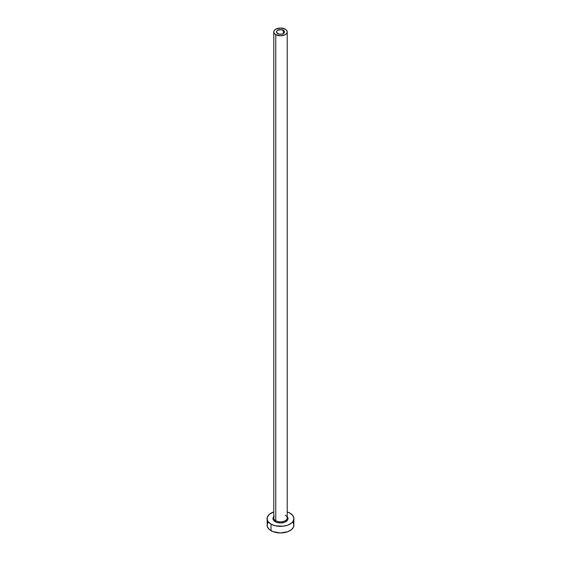 <?xml version="1.0" encoding="UTF-8"?>
<svg xmlns="http://www.w3.org/2000/svg" width="561" height="561" viewBox="0 0 561 561"><rect width="100%" height="100%" fill="white"/><g stroke="black" fill="none" stroke-linecap="round" stroke-linejoin="round"><path stroke-width="0.84" d="M277.653 33.569A4.025 2.328 180 0 1 276.475 31.928A4.025 2.328 180 0 1 278.957 29.775A4.025 2.328 180 0 1 283.347 30.28L283.347 33.569L282.043 34.074L278.957 34.074L276.552 32.377L276.776 31.037L277.653 30.28L281.285 29.642L284.224 31.037L284.448 32.377L283.347 33.569L283.347 30.28A4.025 2.328 180 0 1 284.525 31.928A4.025 2.328 180 0 1 282.043 34.074A4.025 2.328 180 0 1 277.653 33.569M273.845 517.445A6.711 3.878 0 0 0 275.753 520.706A0.806 0.463 -60 0 1 275.185 521.688A7.517 4.341 180 0 1 273.789 516.667M273.789 31.928L273.789 517.964A6.711 3.878 0 0 0 275.753 520.706A6.711 3.878 0 0 0 283.067 521.548A6.711 3.878 0 0 0 287.211 517.964L287.211 31.928A6.711 3.878 180 0 1 283.067 35.504A6.711 3.878 180 0 1 275.753 34.663L275.753 520.706L275.753 34.663A6.711 3.878 180 0 1 273.789 31.928A6.711 3.878 180 0 1 277.933 28.345A6.711 3.878 180 0 1 285.247 29.186A6.711 3.878 180 0 1 287.211 31.928L286.699 30.441L285.247 29.186L280.5 28.05L275.753 29.186L274.301 30.441L273.789 31.928L274.301 33.408L275.753 34.663L280.5 35.799L285.247 34.663L286.699 33.408L287.211 31.928M268.095 522.235L267.078 525.201A13.422 7.749 0 0 0 271.005 530.678L271.005 524.1L275.36 525.783L283.116 526.225L287.961 525.068L291.664 522.929L292.905 521.59L293.922 518.623L292.905 515.657L289.995 513.14L287.211 511.913A13.422 7.749 180 0 1 289.995 513.14A13.422 7.749 180 0 1 293.922 518.623A13.422 7.749 180 0 1 285.64 525.783A13.422 7.749 180 0 1 271.005 524.1L271.005 530.678A13.422 7.749 0 0 0 285.64 532.361A13.422 7.749 0 0 0 293.922 525.201L292.905 522.235M288.01 518.778A13.422 7.749 0 0 0 287.155 518.469A6.711 3.878 0 0 0 285.247 515.222M271.005 524.1A13.422 7.749 180 0 1 267.078 518.623A13.422 7.749 180 0 1 273.789 511.913L269.336 514.318L267.331 517.109L267.331 520.131L268.095 521.59L271.005 524.1M286.748 516.211L288.017 518.623L287.442 520.285L284.679 522.228L280.5 522.964L276.321 522.228L273.558 520.285L272.983 518.623L274.252 516.211M267.078 518.623L267.331 526.709L269.336 529.507L273.039 531.646L280.5 532.95L287.961 531.646L291.664 529.507L293.669 526.709L293.922 518.623M287.961 518.757L287.155 518.469A6.711 3.878 0 0 1 282.646 521.639A6.711 3.878 0 0 1 275.753 520.706A0.806 0.463 120 0 1 275.185 521.688A7.517 4.341 180 0 0 284.904 522.137A7.517 4.341 180 0 0 287.211 516.667"/></g></svg>
